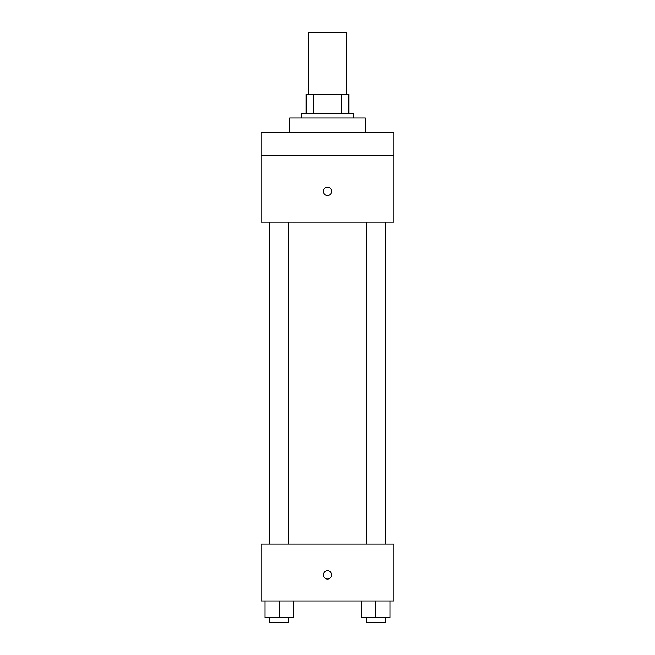 <?xml version="1.0" encoding="UTF-8"?>
<svg xmlns="http://www.w3.org/2000/svg" width="655" height="655" viewBox="0 0 655 655"><rect width="100%" height="100%" fill="white"/><g stroke="black" fill="none" stroke-linecap="round" stroke-linejoin="round"><path stroke-width="0.98" d="M346.438 94.304L346.438 32.75L308.562 32.75L308.562 94.304M313.606 113.241L313.606 94.304L306.196 94.304L306.196 113.241L306.196 94.304M313.606 94.304L348.804 94.304L348.804 113.241M341.394 113.241L341.394 94.304M301.456 117.982L301.456 113.241L353.544 113.241L353.544 117.982M365.384 132.187L365.384 117.982L289.616 117.982L289.616 132.187M261.214 132.187L393.786 132.187L393.786 155.857L261.214 155.857L261.214 132.187M393.786 155.857L393.786 222.151L261.214 222.151L261.214 155.857M327.5 195.518A4.143 4.143 0 0 1 323.914 189.295A4.143 4.143 0 0 1 331.086 189.295A4.143 4.143 0 0 1 327.5 195.518M261.214 544.125L393.786 544.125L393.786 600.946L261.214 600.946L261.214 544.125M327.5 579.045A4.143 4.143 0 0 1 323.914 572.83A4.143 4.143 0 0 1 331.086 572.83A4.143 4.143 0 0 1 327.5 579.045M361.593 600.946L361.593 617.518L390.003 617.518L390.003 600.946L390.003 617.518M375.798 617.518L375.798 600.946M385.263 617.518L385.263 622.25L366.325 622.25L366.325 617.518M264.997 600.946L264.997 617.518L293.407 617.518L293.407 600.946L293.407 617.518M279.202 617.518L279.202 600.946M288.675 617.518L288.675 622.25L269.737 622.25L269.737 617.518M366.325 222.151L366.325 544.125M385.263 222.151L385.263 544.125M288.675 544.125L288.675 222.151M269.737 544.125L269.737 222.151"/></g></svg>
